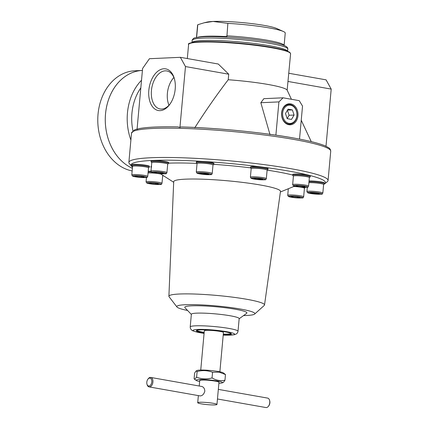 <?xml version="1.0" encoding="UTF-8"?>
<svg xmlns="http://www.w3.org/2000/svg" width="429" height="429" viewBox="0 0 429 429"><rect width="100%" height="100%" fill="white"/><g stroke="black" fill="none" stroke-linecap="round" stroke-linejoin="round"><path stroke-width="0.64" d="M218.892 383.258A13.283 1.426 -174.8 0 0 222.324 382.856A13.283 1.426 -174.8 0 0 217.632 381.038A13.283 1.426 -174.8 0 0 202.595 379.568A13.283 1.426 -174.8 0 0 196.337 380.491A13.283 1.426 -174.8 0 0 197.029 380.818A13.283 1.426 -174.8 0 0 199.641 381.504M222.324 382.856L223.493 382.33L224.962 380.233C220.495 381.14 216.189 380.384 212.044 377.949C206.762 379.375 201.619 379.129 196.611 377.209L194.53 379.241L194.096 378.753L194.61 373.074L196.085 370.978L197.126 371.53L196.611 377.209M224.962 380.233L225.482 374.555L219.139 372.141L212.564 372.27L212.044 377.949M197.662 37.291A44.219 4.74 -174.8 0 1 226.898 36.61L227.863 23.37L213.063 21.45L204.204 22.78L197.796 24.721L196.6 37.468M228.732 74.206L185.478 66.559L180.357 57.32L218.275 64.023L228.732 74.206L228.228 79.746C216.506 95.125 205.362 111.138 194.793 127.778M323.809 184.373A97.614 10.468 -174.8 0 0 324.785 183.773L327.375 181.639A100.011 10.725 -174.8 0 0 328.062 180.539L330.727 151.228C330.625 149.56 329.815 148.321 328.292 147.506L325.026 145.822C318.709 143.195 307.947 140.535 292.739 137.838C261.803 132.298 215.063 127.745 180.925 126.946L179.933 127.456L185.478 66.559M179.933 127.456L177.885 126.877C159.561 126.523 146.482 127.134 138.647 128.7L137.049 129.381L142.589 68.484L149.442 58.709L180.357 57.32M239.157 318.779L246.654 313.32A31.204 3.346 -174.8 0 0 235.29 309.239A31.204 3.346 -174.8 0 0 200.858 305.818A31.204 3.346 -174.8 0 0 184.963 307.706L191.35 314.43M243.554 315.578A39.205 4.204 -174.8 0 0 254.66 314.06A39.205 4.204 -174.8 0 0 240.278 309.014A39.205 4.204 -174.8 0 0 197.399 304.729A39.205 4.204 -174.8 0 0 176.952 306.987A39.205 4.204 -174.8 0 0 187.602 310.483M254.66 314.06L264.237 305.443A48.005 5.148 -174.8 0 0 264.516 304.981A48.005 5.148 -174.8 0 0 246.627 299.26A48.005 5.148 -174.8 0 0 196.128 294.085A48.005 5.148 -174.8 0 0 168.897 296.278A48.005 5.148 -174.8 0 0 169.09 296.782L176.952 306.987M264.516 304.981L280.475 191.414A53.604 5.749 -174.8 0 0 260.5 185.028A53.604 5.749 -174.8 0 0 204.107 179.247A53.604 5.749 -174.8 0 0 173.702 181.698L168.897 296.278M292.717 175.043A77.606 8.323 -174.8 0 0 276.614 171.68A77.606 8.323 -174.8 0 0 267.117 170.125L267.916 169.466A8.8 0.944 -174.8 0 0 267.98 169.369A8.8 0.944 -174.8 0 0 264.698 168.324A8.8 0.944 -174.8 0 0 255.459 167.38A8.8 0.944 -174.8 0 0 250.45 167.771A8.8 0.944 -174.8 0 0 250.488 167.878L251.169 168.683M250.466 167.846A77.606 8.323 -174.8 0 0 213.781 164.339M196.938 163.395A77.606 8.323 -174.8 0 0 168.586 163.17M151.458 165.985A77.606 8.323 -174.8 0 0 151.303 167.723M151.04 161.765L151.11 160.972A8.8 0.944 5.2 0 1 156.124 160.575A8.8 0.944 5.2 0 1 165.363 161.524A8.8 0.944 5.2 0 1 168.64 162.57L168.57 163.358A8.8 0.944 -174.8 0 0 165.288 162.318A8.8 0.944 -174.8 0 0 156.054 161.368A8.8 0.944 -174.8 0 0 151.04 161.765A8.8 0.944 -174.8 0 0 151.083 161.872L151.759 162.677M292.701 175.241L292.771 174.447A8.8 0.944 5.2 0 1 297.785 174.051A8.8 0.944 5.2 0 1 307.025 175A8.8 0.944 5.2 0 1 310.301 176.046L310.231 176.834A8.8 0.944 -174.8 0 0 306.95 175.793A8.8 0.944 -174.8 0 0 297.715 174.844A8.8 0.944 -174.8 0 0 292.701 175.241A8.8 0.944 -174.8 0 0 292.744 175.348L293.42 176.153M309.052 180.968A8.8 0.944 5.2 0 1 321.283 181.934A8.8 0.944 5.2 0 1 324.56 182.979L324.49 183.768A8.8 0.944 -174.8 0 0 321.208 182.727A8.8 0.944 -174.8 0 0 308.982 181.762M148.203 171.246A8.8 0.944 5.2 0 1 150.981 171.257M131.853 165.519L131.928 164.725A8.8 0.944 5.2 0 1 136.942 164.328A8.8 0.944 5.2 0 1 146.176 165.278A8.8 0.944 5.2 0 1 149.458 166.318L149.383 167.112A8.8 0.944 -174.8 0 0 146.107 166.071A8.8 0.944 -174.8 0 0 136.867 165.122A8.8 0.944 -174.8 0 0 131.853 165.519A8.8 0.944 -174.8 0 0 131.896 165.621L132.577 166.431M324.785 183.773A97.614 10.468 -174.8 0 0 289.082 171.123A97.614 10.468 -174.8 0 0 181.939 160.441A97.614 10.468 -174.8 0 0 131.499 166.184A97.614 10.468 -174.8 0 0 132.518 167.074M162.688 175.718A97.614 10.468 -174.8 0 0 163.76 175.917M196.337 162.629L196.412 161.835A8.8 0.944 5.2 0 1 201.421 161.438A8.8 0.944 5.2 0 1 210.66 162.387A8.8 0.944 5.2 0 1 213.942 163.428L213.867 164.221A8.8 0.944 -174.8 0 0 210.591 163.176A8.8 0.944 -174.8 0 0 201.351 162.232A8.8 0.944 -174.8 0 0 196.337 162.629A8.8 0.944 -174.8 0 0 196.38 162.73L197.061 163.535M250.45 167.771L250.52 166.983A8.8 0.944 5.2 0 1 255.534 166.586A8.8 0.944 5.2 0 1 264.768 167.535A8.8 0.944 5.2 0 1 268.05 168.576L267.98 169.369M328.062 180.539A100.011 10.725 -174.8 0 0 290.792 168.683A100.011 10.725 -174.8 0 0 185.816 157.904A100.011 10.725 -174.8 0 0 128.861 162.409A100.011 10.725 -174.8 0 0 129.338 163.615L131.499 166.184M295.983 185.854L298.863 185.725L303.41 186.207L305.078 186.819L302.198 186.953L297.651 186.465L295.983 185.854M310.237 192.787L317.664 193.141L319.332 193.758L316.452 193.887L311.91 193.399L310.237 192.787M308.585 186.111L309.363 177.558A8.001 0.858 -174.8 0 0 306.381 176.609A8.001 0.858 -174.8 0 0 297.983 175.745A8.001 0.858 -174.8 0 0 293.425 176.105L292.648 184.663L293.286 185.762L298.353 186.867C311.615 187.741 307.126 187.06 308.585 186.111A8.001 0.858 -174.8 0 0 305.604 185.162A8.001 0.858 -174.8 0 0 297.206 184.298A8.001 0.858 -174.8 0 0 292.648 184.663M309.357 177.601L310.172 176.93A8.8 0.944 -174.8 0 0 310.231 176.834M322.839 193.045A8.001 0.858 -174.8 0 0 319.857 192.095A8.001 0.858 -174.8 0 0 311.459 191.232A8.001 0.858 -174.8 0 0 306.907 191.597L307.539 192.696L312.607 193.801C325.874 194.675 321.38 193.999 322.839 193.045L323.622 184.491A8.001 0.858 -174.8 0 0 320.64 183.542A8.001 0.858 -174.8 0 0 308.896 182.7M323.616 184.534L324.426 183.864A8.8 0.944 -174.8 0 0 324.49 183.768M291.055 196.541L293.935 196.412L298.482 196.895L300.15 197.506L297.27 197.635L292.723 197.152L291.055 196.541M303.657 196.798A8.001 0.858 -174.8 0 0 300.675 195.849A8.001 0.858 -174.8 0 0 292.278 194.986A8.001 0.858 -174.8 0 0 287.72 195.351L288.358 196.45L293.425 197.554C306.692 198.429 302.198 197.748 303.657 196.798L304.434 188.24A8.001 0.858 -174.8 0 0 301.453 187.296A8.001 0.858 -174.8 0 0 299.705 187.023M297.522 186.76A8.001 0.858 -174.8 0 0 293.876 186.47M304.429 188.288L305.244 187.618A8.8 0.944 -174.8 0 0 305.303 187.521A8.8 0.944 -174.8 0 0 305.164 187.334M149.394 183.065L152.274 182.936L156.821 183.419L158.489 184.03L155.609 184.159L151.062 183.676L149.394 183.065M160.784 174.008A8.001 0.858 -174.8 0 0 159.792 173.82A8.001 0.858 -174.8 0 0 158.044 173.547M155.861 173.284A8.001 0.858 -174.8 0 0 148.048 172.978M151.324 172.061A8.8 0.944 -174.8 0 0 148.134 172.034M135.135 176.131L138.015 175.997L142.562 176.485L144.23 177.097L141.35 177.225L136.803 176.743L135.135 176.131M147.737 176.389L148.514 167.83A8.001 0.858 -174.8 0 0 145.533 166.881A8.001 0.858 -174.8 0 0 137.135 166.023A8.001 0.858 -174.8 0 0 132.582 166.382L131.8 174.935L132.438 176.04L137.505 177.145C150.772 178.014 146.278 177.338 147.737 176.389A8.001 0.858 -174.8 0 0 144.755 175.44A8.001 0.858 -174.8 0 0 136.358 174.576A8.001 0.858 -174.8 0 0 131.8 174.935M148.514 167.878L149.324 167.208A8.8 0.944 -174.8 0 0 149.383 167.112M154.322 172.378L157.202 172.249L161.749 172.731L163.417 173.343L160.537 173.477L155.99 172.989L154.322 172.378M166.924 172.635L167.701 164.082A8.001 0.858 -174.8 0 0 164.72 163.133A8.001 0.858 -174.8 0 0 156.322 162.269A8.001 0.858 -174.8 0 0 151.764 162.629L150.987 171.187L151.625 172.286L156.692 173.391C169.954 174.265 165.465 173.584 166.924 172.635A8.001 0.858 -174.8 0 0 163.942 171.686A8.001 0.858 -174.8 0 0 155.545 170.822A8.001 0.858 -174.8 0 0 150.987 171.187M167.696 164.125L168.511 163.454A8.8 0.944 -174.8 0 0 168.57 163.358M199.619 173.236L202.499 173.107L207.046 173.595L208.714 174.206L201.287 173.852L199.619 173.236M212.221 173.498L212.999 164.94A8.001 0.858 -174.8 0 0 210.017 163.991A8.001 0.858 -174.8 0 0 201.619 163.133A8.001 0.858 -174.8 0 0 197.061 163.492L196.284 172.045L196.922 173.15L201.989 174.254C215.256 175.123 210.762 174.447 212.221 173.498A8.001 0.858 -174.8 0 0 209.239 172.549A8.001 0.858 -174.8 0 0 200.842 171.686A8.001 0.858 -174.8 0 0 196.284 172.045M212.993 164.988L213.808 164.318A8.8 0.944 -174.8 0 0 213.867 164.221M253.727 178.384L256.606 178.255L261.154 178.743L262.821 179.354L255.394 179L253.727 178.384M266.329 178.646L267.111 170.088A8.001 0.858 -174.8 0 0 264.13 169.139A8.001 0.858 -174.8 0 0 255.727 168.281A8.001 0.858 -174.8 0 0 251.174 168.64L250.397 177.193L251.029 178.298L256.097 179.402C269.364 180.271 264.87 179.595 266.329 178.646A8.001 0.858 -174.8 0 0 263.347 177.697A8.001 0.858 -174.8 0 0 254.949 176.834A8.001 0.858 -174.8 0 0 250.397 177.193M316.532 193.023L316.452 193.887M311.969 192.707L311.91 193.399M292.787 196.461L292.723 197.152M297.351 196.772L297.27 197.635M151.126 182.985L151.062 183.676M155.689 183.296L155.609 184.159M136.867 176.051L136.803 176.743M141.431 176.362L141.35 177.225M156.054 172.297L155.99 172.989M160.612 172.614L160.537 173.477M201.351 173.16L201.287 173.852M205.915 173.472L205.834 174.335M255.459 178.308L255.394 179M260.022 178.62L259.942 179.483M302.273 186.089L302.198 186.953M297.715 185.773L297.651 186.465M287.569 51.244A48.005 5.148 -174.8 0 0 269.702 45.758A48.005 5.148 -174.8 0 0 220.168 40.621A48.005 5.148 -174.8 0 0 192.026 42.551M223.203 335.156L234.282 334.765L236.54 333.848L237.543 332.754L238.015 331.301L239.173 318.624A24.003 2.574 -174.8 0 0 230.228 315.776A24.003 2.574 -174.8 0 0 205.03 313.191A24.003 2.574 -174.8 0 0 191.361 314.269L190.208 326.946L190.406 328.453L191.382 329.896L192.777 330.818L197.067 332.153L204.081 333.413M223.241 334.738A17.6 1.888 -174.8 0 0 231.354 333.885A17.6 1.888 -174.8 0 0 224.796 331.799A17.6 1.888 -174.8 0 0 206.317 329.901A17.6 1.888 -174.8 0 0 196.294 330.695A17.6 1.888 -174.8 0 0 204.118 332.995M196.573 330.4A17.6 1.888 -174.8 0 0 204.177 332.362M223.3 334.105A17.6 1.888 -174.8 0 0 231.134 333.548M219.873 371.793L223.445 332.529A9.599 1.03 -174.8 0 0 219.868 331.392A9.599 1.03 -174.8 0 0 209.786 330.357A9.599 1.03 -174.8 0 0 204.322 330.786L200.745 370.05M213.358 403.319A9.663 1.035 -174.8 0 0 203.217 402.279A9.663 1.035 -174.8 0 0 197.71 402.713A9.663 1.035 -174.8 0 0 207.245 404.622A9.663 1.035 -174.8 0 0 216.961 404.467A9.663 1.035 -174.8 0 0 213.358 403.319M216.961 404.467L218.978 382.282A9.663 1.035 -174.8 0 0 215.379 381.14A9.663 1.035 -174.8 0 0 205.234 380.094A9.663 1.035 -174.8 0 0 199.732 380.534L199.233 386.014M146.981 384.202L147.136 384.738A4.799 2.949 -80 0 0 149.088 386.899L200.021 395.903C202.257 395.897 203.861 394.337 204.821 391.21C204.66 388.572 203.619 386.979 201.689 386.449L150.756 377.445A4.799 2.949 -80 0 0 148.182 378.812L147.849 379.263A4 2.456 -80 0 0 146.981 384.202A4 2.456 -80 0 0 149.619 385.853A4 2.456 -80 0 0 151.796 381.955A4 2.456 -80 0 0 150.622 378.383A4 2.456 -80 0 0 147.849 379.263M217.46 398.986L265.932 407.55A4.799 2.949 -80 0 0 268.506 406.188A4.799 2.949 -80 0 0 269.761 402.686A4.799 2.949 -80 0 0 269.557 400.257A4.799 2.949 -80 0 0 267.605 398.096L218.334 389.387M268.506 406.188L268.838 405.737A4 2.456 -80 0 0 269.884 402.82A4 2.456 -80 0 0 269.712 400.799L269.557 400.257M173.89 77.493A19.294 11.856 -80 0 0 168.988 105.244M174.474 79.054A19.294 11.856 -80 0 0 166.817 70.957A19.294 11.856 -80 0 0 151.78 87.897A19.294 11.856 -80 0 0 160.103 108.961A19.294 11.856 -80 0 0 170.072 103.979M282.668 113.031A9.159 7.159 87.4 0 0 288.958 123.354A9.159 7.159 87.4 0 0 296.895 115.546A9.159 7.159 87.4 0 0 290.61 105.218A9.159 7.159 87.4 0 0 282.668 113.031M281.714 112.956A9.84 7.69 -92.6 0 1 290.245 104.563A9.84 7.69 -92.6 0 1 297.002 115.658A9.84 7.69 -92.6 0 1 288.47 124.051A9.84 7.69 -92.6 0 1 281.714 112.956M292.369 109.915L294.09 115.047L291.506 119.423L287.199 118.661L285.478 113.524L288.063 109.154L292.369 109.915L287.484 110.135M287.419 110.242L289.103 115.272L294.09 115.047M289.103 115.272L287.162 118.554M288.814 73.268L326.083 79.853L331.199 89.093L325.997 146.257M297.962 115.733A10.527 8.226 87.4 0 0 286.518 104.537A10.527 8.226 87.4 0 0 284.872 122.592A10.527 8.226 87.4 0 0 297.962 115.733M175.198 89.114A21.155 13.004 -80 0 0 174.297 78.405A21.155 13.004 -80 0 0 155.99 72.909A21.155 13.004 -80 0 0 150.6 103.41A21.155 13.004 -80 0 0 169.68 104.526A21.155 13.004 -80 0 0 175.198 89.114M197.796 24.721A44.005 4.719 -174.8 0 0 197.592 25.107L196.466 37.495M226.727 35.827A44.005 4.719 -174.8 0 1 267.712 40.326A44.005 4.719 -174.8 0 1 284.111 45.469L285.242 33.087A44.005 4.719 -174.8 0 0 283.397 31.515L276.764 28.523A36.803 3.947 -174.8 0 0 248.664 23.241A36.803 3.947 -174.8 0 0 213.063 21.45A36.803 3.947 -174.8 0 0 206.757 22.152L204.204 22.78M283.397 31.515A44.005 4.719 -174.8 0 0 227.863 23.37M290.589 53.802A51.207 5.491 -174.8 0 0 271.509 47.726A51.207 5.491 -174.8 0 0 217.755 42.214A51.207 5.491 -174.8 0 0 188.599 44.519C187.296 43.275 191.913 42.315 202.445 41.634C219.498 41.077 251.566 43.699 271.289 47.27C277.504 48.37 282.298 49.464 285.671 50.558C291.318 52.729 289.087 52.182 289.956 52.553L290.589 53.802L287.151 90.16A51.207 5.491 -174.8 0 0 268.163 84.486A51.207 5.491 -174.8 0 0 228.228 79.746M275.885 135.146L278.914 101.904L283.076 97.807L263.862 98.67L260.837 102.713L270.007 134.652M287.151 90.16L291.425 99.281M287.945 81.446L331.199 89.093M283.076 97.807L299.233 100.665L302.531 106.076L299.522 139.093M260.837 102.713L278.914 101.904M149.088 386.899A4.799 2.949 -80 0 0 152.917 382.041A4.799 2.949 -80 0 0 150.756 377.445M197.126 371.53C202.413 370.104 207.556 370.35 212.564 372.27M225.482 374.555L223.236 372.817A13.283 1.426 -174.8 0 0 218.5 371.53A13.283 1.426 -174.8 0 0 197.249 370.452L196.085 370.978M142.412 70.436A50.407 39.393 87.4 0 0 105.604 113.17A50.407 39.393 87.4 0 0 132.405 168.307A50.407 39.393 87.4 0 1 105.588 113.17A50.407 39.393 87.4 0 1 142.412 70.436L134.937 70.774A50.407 39.393 87.4 0 0 97.801 118.227A50.407 39.393 87.4 0 0 132.164 170.946M196.659 37.178A44.005 4.719 -174.8 0 0 196.471 37.495M330.727 151.228A100.011 10.725 -174.8 0 0 293.463 139.371A100.011 10.725 -174.8 0 0 188.481 128.593A100.011 10.725 -174.8 0 0 131.526 133.097L134.567 129.89L137.076 129.065M292.605 137.827A98.413 10.553 -174.8 0 0 181.092 126.963M304.917 186.138A7.041 0.756 -174.8 0 0 293.597 185.596A7.041 0.756 -174.8 0 0 303.072 187.275A7.041 0.756 -174.8 0 0 304.917 186.138M319.176 193.071A7.041 0.756 -174.8 0 0 307.856 192.53A7.041 0.756 -174.8 0 0 317.331 194.208A7.041 0.756 -174.8 0 0 319.176 193.071M299.989 196.825A7.041 0.756 -174.8 0 0 288.669 196.284A7.041 0.756 -174.8 0 0 298.144 197.957A7.041 0.756 -174.8 0 0 299.989 196.825M158.328 183.349A7.041 0.756 -174.8 0 0 147.008 182.808A7.041 0.756 -174.8 0 0 156.483 184.481A7.041 0.756 -174.8 0 0 158.328 183.349M159.014 182.373A8.001 0.858 -174.8 0 0 150.617 181.51A8.001 0.858 -174.8 0 0 146.058 181.875L146.697 182.974L151.764 184.079C165.031 184.953 160.537 184.272 161.996 183.322A8.001 0.858 -174.8 0 0 159.014 182.373M144.069 176.416A7.041 0.756 -174.8 0 0 132.754 175.874A7.041 0.756 -174.8 0 0 142.224 177.547A7.041 0.756 -174.8 0 0 144.069 176.416M163.256 172.662A7.041 0.756 -174.8 0 0 151.936 172.12A7.041 0.756 -174.8 0 0 161.411 173.799A7.041 0.756 -174.8 0 0 163.256 172.662M208.553 173.525A7.041 0.756 -174.8 0 0 197.238 172.984A7.041 0.756 -174.8 0 0 206.708 174.657A7.041 0.756 -174.8 0 0 208.553 173.525M262.666 178.673A7.041 0.756 -174.8 0 0 251.346 178.132A7.041 0.756 -174.8 0 0 260.816 179.805A7.041 0.756 -174.8 0 0 262.666 178.673M269.916 43.383A48.005 5.148 -174.8 0 0 219.525 38.208A48.005 5.148 -174.8 0 0 192.187 40.374C191.506 40.46 194.117 37.521 194.793 37.913L199.812 37.033C212.977 35.569 248.262 38.042 269.197 41.849C277.338 43.281 282.829 44.723 285.676 46.182C287.21 47.024 287.918 47.989 287.805 49.072A48.005 5.148 -174.8 0 0 269.916 43.383M238.015 331.301A24.003 2.574 -174.8 0 0 229.075 328.453A24.003 2.574 -174.8 0 0 203.877 325.863A24.003 2.574 -174.8 0 0 190.208 326.946M223.209 335.135A20.801 2.231 -174.8 0 0 226.791 331.708A20.801 2.231 -174.8 0 0 196.525 329.504A20.801 2.231 -174.8 0 0 204.086 333.392M271.251 47.265A50.724 5.443 -174.8 0 0 219.492 41.86A50.724 5.443 -174.8 0 0 189.253 43.747M140.83 87.865A47.206 36.894 87.4 0 0 132.931 130.807M141.522 80.244A50.407 39.393 87.4 0 0 130.893 140.09M196.337 380.491L194.53 379.241M280.394 191.983L294.519 186.207M173.681 182.271L160.366 173.74M128.861 162.409L131.526 133.097M306.907 191.597L307.303 187.194M287.72 195.351L288.32 188.739M161.996 183.322L162.73 175.257M146.058 181.875L146.461 177.472M287.607 51.26L287.805 49.072M191.988 42.557L192.187 40.374M197.71 402.713L198.359 395.608M301.238 120.243L311.25 141.618M187.317 58.553L188.599 44.519"/></g></svg>
